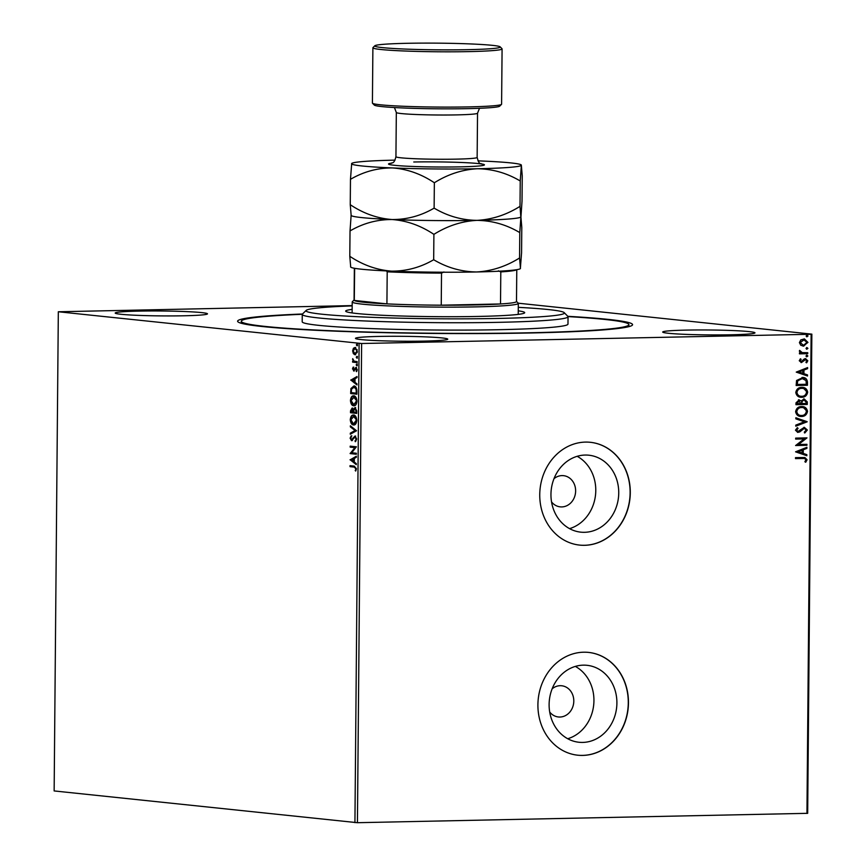 <?xml version="1.0" encoding="UTF-8"?>
<svg xmlns="http://www.w3.org/2000/svg" width="866" height="866" viewBox="0 0 866 866"><rect width="100%" height="100%" fill="white"/><g stroke="black" fill="none" stroke-linecap="round" stroke-linejoin="round"><path stroke-width="1.3" d="M567.825 316.317A197.491 10.511 -179.5 0 1 632.288 325.226A197.491 10.511 -179.5 0 1 530.306 332.977A197.491 10.511 -179.5 0 1 237.879 321.784A197.491 10.511 -179.5 0 1 302.494 314.001M549.704 712.014A15.685 13.726 96 0 0 558.408 716.972A15.685 13.726 96 0 0 559.912 717.037A15.685 13.726 96 0 0 573.768 701.947A15.685 13.726 96 0 0 561.698 685.764A15.685 13.726 96 0 0 560.183 685.699A15.685 13.726 96 0 0 552.151 688.806M551.534 501.901A15.685 13.726 96 0 0 560.237 506.859A15.685 13.726 96 0 0 561.753 506.924A15.685 13.726 96 0 0 575.598 491.845A15.685 13.726 96 0 0 563.528 475.661A15.685 13.726 96 0 0 562.023 475.596A15.685 13.726 96 0 0 553.98 478.703M582.677 742.422A38.689 33.839 96 0 0 616.83 705.216A38.689 33.839 96 0 0 587.061 665.315A38.689 33.839 96 0 0 583.348 665.153A38.689 33.839 96 0 0 549.185 702.358A38.689 33.839 96 0 0 578.953 742.259A38.689 33.839 96 0 0 582.677 742.422M567.717 738.741A38.689 33.839 96 0 0 593.697 704.913A38.689 33.839 96 0 0 575.338 666.409M584.507 532.309A38.689 33.839 96 0 0 618.67 495.103A38.689 33.839 96 0 0 588.902 455.213A38.689 33.839 96 0 0 585.178 455.051A38.689 33.839 96 0 0 551.025 492.256A38.689 33.839 96 0 0 580.794 532.157A38.689 33.839 96 0 0 584.507 532.309M569.557 528.639A38.689 33.839 96 0 0 595.537 494.811A38.689 33.839 96 0 0 577.178 456.306M584.572 545.309A51.679 45.205 96 0 0 630.199 495.601A51.679 45.205 96 0 0 590.439 442.31A51.679 45.205 96 0 0 585.47 442.093A51.679 45.205 96 0 0 539.843 491.791A51.679 45.205 96 0 0 579.603 545.093A51.679 45.205 96 0 0 584.572 545.309M579.516 545.082A51.679 45.205 96 0 0 584.398 545.288A51.679 45.205 96 0 0 630.026 495.633A51.679 45.205 96 0 0 590.352 442.299M582.742 755.412A51.679 45.205 96 0 0 628.37 705.714A51.679 45.205 96 0 0 588.609 652.412A51.679 45.205 96 0 0 583.641 652.206A51.679 45.205 96 0 0 538.003 701.904A51.679 45.205 96 0 0 577.774 755.206A51.679 45.205 96 0 0 582.742 755.412M577.687 755.195A51.679 45.205 96 0 0 582.558 755.39A51.679 45.205 96 0 0 628.186 705.747A51.679 45.205 96 0 0 588.512 652.401M423.864 341.107A46.147 2.457 0.5 0 0 447.754 339.169A46.147 2.457 0.5 0 0 379.373 336.419A46.147 2.457 0.5 0 0 355.471 338.357A46.147 2.457 0.5 0 0 423.864 341.107M183.592 315.787A46.147 2.457 0.5 0 0 207.483 313.849A46.147 2.457 0.5 0 0 139.101 311.1A46.147 2.457 0.5 0 0 115.2 313.048A46.147 2.457 0.5 0 0 183.592 315.787M731.088 334.785A46.147 2.457 0.5 0 0 754.979 332.847A46.147 2.457 0.5 0 0 686.586 330.098A46.147 2.457 0.5 0 0 662.696 332.035A46.147 2.457 0.5 0 0 731.088 334.785M518.236 303.197L811.853 334.135L807.675 813.326L357.431 822.7L54.147 790.939L58.325 311.76L361.62 343.51L357.431 822.7M353.36 353.631L352.624 350.882L353.404 348.284L355.028 347.493L357.344 351.369L354.963 354.768L353.36 353.631L354.01 353.62L353.458 352.397M357.16 362.616L352.614 362.14L352.614 361.144L353.285 361.209L352.722 358.665L354.075 361.144L357.171 361.62L357.16 362.616M352.473 369.003L353.133 367.152L353.631 370.02L355.883 367.444L357.182 369.674L356.543 371.655L355.894 368.44L353.653 371.016L353.025 368.992M353.631 370.02L354.692 369.814L355.883 367.444M356.868 371.157L357.268 369.717L356.543 368.429L355.461 368.635M356.911 391.205L356.889 394.203L350.654 393.554L350.925 388.553L353.923 385.944C355.72 385.987 356.716 387.741 356.911 391.205M356.716 413.396L350.492 412.736L350.503 410.906L352.072 408.103L353.393 409.456L354.995 407.583L356.738 410.809L356.716 413.396M356.565 430.759L350.297 434.234L350.308 433.162L355.06 430.521L350.362 426.884L350.373 425.801L356.565 430.759M356.37 453.254L356.359 454.249L350.135 453.589L354.833 447.625L350.189 447.137L350.2 446.142L356.424 446.802L351.737 452.766L356.37 453.254M354.162 467.088L350.016 466.655L350.026 465.659L354.237 466.103L356.391 468.701L355.655 471.061L355.753 468.636L354.162 467.088L354.811 467.077L350.016 466.655M354.93 822.635L359.109 343.445M350.08 459.878L356.348 456.23L356.337 457.313L354.324 458.428L354.291 462.054L356.283 463.591L356.272 464.663L350.08 459.705M356.651 438.954L355.266 441.714L356.013 438.965L354.973 437.049L351.542 440.664L350.113 438.196L351.185 435.825L350.752 438.283L351.52 439.668L354.995 436.053L356.651 438.954L356.013 438.965M355.764 441.292L356.662 438.954L355.623 437.038L354.367 437.308M352.494 440.253L351.802 440.653M351.52 439.668L352.982 439.138L353.609 437.98L352.96 437.99M354.118 424.968L353.523 424.979C351.748 424.86 350.665 423.117 350.265 419.729C350.687 416.351 351.791 414.792 353.588 415.052C355.363 415.171 356.446 416.936 356.814 420.346C356.402 423.669 355.298 425.206 353.523 424.979L353.848 424.99M354.291 405.775L353.696 405.786C351.921 405.678 350.827 403.924 350.438 400.547C350.849 397.169 351.953 395.61 353.75 395.859C355.536 395.989 356.608 397.754 356.987 401.153C356.565 404.476 355.471 406.024 353.696 405.786L354.021 405.797M350.773 380.152L357.041 376.504L357.03 377.587L355.028 378.702L354.995 382.328L356.976 383.865L356.965 384.948L350.773 379.99M356.77 365.712L356.186 364.824L356.705 364.056L357.225 364.943L356.695 365.712L357.225 364.943M357.344 365.701L356.186 364.824L356.705 364.056M356.835 358.102L356.251 357.225L356.781 356.446L356.76 358.102L357.29 357.333M357.409 358.091L356.251 357.225L356.781 356.446M356.944 345.696L356.359 344.82L356.889 344.04L356.868 345.696L357.398 344.928M357.517 345.686L356.359 344.82L356.889 344.04M58.325 311.76L352.181 305.601M804.211 338.887L807.61 342.384L803.68 346.151L800.758 345.253L799.405 342.6L800.79 339.905L804.384 338.898L807.967 342.427L802.977 346.129M799.556 350.481L801.764 352.614L807.74 352.689L807.729 353.674L799.459 353.848L799.459 352.852L800.682 352.83L799.329 351.131L799.621 350.373L802.284 352.679M805.434 358.686L807.805 360.732L806.668 362.8L805.91 362.248L806.798 360.862L805.477 359.682L801.407 362.573L799.253 360.732L800.444 358.795L801.147 359.358L800.271 360.646L801.375 361.577L804.157 359.044L805.845 358.708M800.292 358.914L800.79 359.314L799.913 360.613L801.375 361.577M805.12 359.639L801.05 362.562M802.003 377.446C805.272 377.23 807.09 378.843 807.48 382.274L807.448 385.273L796.135 385.5L796.579 380.466L803.085 377.489M798.809 399.832L801.212 400.99L804.124 398.901L807.307 401.878L807.285 404.454L795.962 404.693L795.984 402.863L799.242 399.854M807.134 421.829L795.778 426.191L795.789 425.109L804.395 421.796L795.843 418.841L795.854 417.758L807.134 421.829L795.778 426.018M806.939 444.323L806.928 445.308L795.605 445.546L804.103 438.921L795.659 439.094L795.67 438.099L806.993 437.871L798.517 444.496L806.939 444.323M803.02 458.45L795.497 458.612L795.508 457.616L804.85 457.508L807.09 459.738L805.759 462.206L804.893 461.719L805.932 459.77L804.514 458.493L795.497 458.569M806.95 813.445L811.128 334.265L361.62 343.51M795.551 451.825L806.906 447.3L806.895 448.371L803.258 449.779L803.226 453.394L806.841 454.65L806.831 455.733L795.551 451.825M804.373 428.334L802.814 428.638L799.448 431.842L797.716 432.394L795.453 430.175L797.391 427.642L798.073 428.41L796.612 430.164L798.03 431.441L804.308 427.339L807.35 430.001L804.85 432.946L804.287 432.156L806.192 430.099L804.287 428.334L799.805 431.885L797.651 432.415M802.403 406.576L807.155 411.339C806.419 414.727 804.438 416.427 801.212 416.438L801.57 416.481C798.344 416.622 796.352 415.03 795.616 411.707C796.341 408.276 798.333 406.555 801.602 406.555C804.839 406.425 806.809 408.038 807.513 411.382C806.776 414.76 804.795 416.459 801.57 416.481L800.617 416.438M801.602 406.555L802.576 406.598M802.566 387.394L807.328 392.157C806.582 395.535 804.601 397.234 801.386 397.256L801.732 397.299C798.506 397.429 796.525 395.838 795.778 392.515C796.503 389.094 798.506 387.373 801.764 387.373C805.001 387.243 806.971 388.845 807.675 392.201C806.939 395.578 804.958 397.278 801.732 397.299L800.79 397.256M801.764 387.373L802.75 387.416M796.244 372.109L807.61 367.574L807.599 368.656L803.951 370.053L803.929 373.679L807.545 374.924L807.534 376.006L796.244 372.109M806.603 356.803L805.965 356.034L806.917 355.179L807.848 355.991L806.733 356.824M806.679 349.193L806.029 348.424L806.982 347.58L807.913 348.381L806.798 349.225M806.787 336.798L806.138 336.019L807.09 335.174L808.021 335.976L806.906 336.82M811.128 334.265L811.853 334.135M804.666 457.486L807.09 459.738M806.733 459.705L805.412 462.163M804.308 458.471L802.663 458.417M806.549 447.43L806.895 448.371M806.538 448.339L803.258 449.779M802.901 449.735L803.226 453.394M802.869 453.362L806.841 454.65M806.484 454.618L806.484 455.603M802.1 450.223L797.932 451.651L802.068 452.994L802.1 450.223L798.279 451.695L802.068 452.994M806.582 444.323L806.928 445.308M806.571 445.276L795.605 445.503M795.659 439.051L804.103 438.921M806.636 438.055L798.517 444.496M803.951 427.306L807.35 430.001M806.993 429.958L804.492 432.913M797.185 427.772L798.073 428.41M797.727 428.367L796.612 430.164M796.255 430.131L797.673 431.398M795.854 417.845L807.134 421.655M801.212 416.438L800.444 416.416M802.241 407.572L801.234 407.518C798.647 407.518 797.045 408.882 796.417 411.599C797.023 414.284 798.625 415.561 801.212 415.453M801.234 407.518L801.591 407.55C799.004 407.561 797.402 408.914 796.774 411.631C797.38 414.316 798.972 415.604 801.57 415.485L800.585 415.431M801.57 415.485C804.146 415.485 805.737 414.132 806.354 411.437C805.791 408.73 804.2 407.431 801.591 407.55L802.068 407.55M803.767 398.858L806.95 401.835L807.285 404.454M806.928 404.422L795.962 404.649M798.452 399.8L801.212 400.99M804.233 399.897L801.721 401.456L801.57 403.534L806.127 403.491L806.138 402.354L804.113 399.886L802.078 401.488L801.927 403.578M798.95 400.828L796.785 402.603L796.774 403.632L800.758 403.599L798.82 400.828L797.131 403.675M801.386 397.256L800.606 397.234M802.414 388.379L801.407 388.325C798.809 388.336 797.207 389.689 796.59 392.417C797.185 395.091 798.788 396.379 801.386 396.26M801.407 388.325L801.754 388.369C799.166 388.369 797.564 389.732 796.937 392.45C797.543 395.134 799.145 396.411 801.743 396.303L800.758 396.249M801.743 396.303C804.319 396.292 805.91 394.95 806.517 392.255C805.954 389.538 804.373 388.249 801.754 388.369L802.23 388.358M802.901 377.468L807.48 382.274M807.123 382.231L807.448 385.273M807.09 385.229L796.135 385.457M802.685 378.453L797.294 380.932L796.947 384.45L806.3 384.298L806.04 380.585L801.992 378.431L797.651 380.975L797.305 384.482M801.635 378.399L802.511 378.431M807.242 367.714L807.599 368.656M807.242 368.613L803.951 370.053M803.605 370.02L803.929 373.679M803.572 373.636L807.545 374.924M807.188 374.891L807.177 375.887M802.793 370.496L798.625 371.936L802.771 373.278L802.793 370.496L798.982 371.969L802.771 373.278M805.077 358.654L807.805 360.732M807.458 360.689L806.311 362.757M806.56 355.147L807.848 355.991M807.491 355.958L806.549 356.803M807.383 352.689L807.729 353.674M807.372 353.642L799.459 353.804M806.625 347.537L807.913 348.381M807.556 348.349L806.614 349.193M804.113 339.883L800.065 342.546L803.334 345.123M803.388 339.829L800.422 342.579L802.966 345.112M803.691 345.166L806.95 342.449L803.929 339.862M806.733 335.131L808.021 335.976M807.664 335.943L806.722 336.787M350.665 466.644L350.676 465.735M355.915 470.595L355.179 470.509M355.829 470.487L356.305 469.264L355.666 469.285M356.305 469.264L355.753 468.636M356.402 468.625L354.811 467.077M350.73 459.694L356.337 456.577M356.272 464.154L350.73 459.857M353.685 458.785L351.585 459.954L353.664 461.556L353.685 458.785L354.324 458.774M354.302 461.546L353.664 461.556M356.359 454.163L350.135 453.589M350.784 453.578L350.135 453.383M350.784 453.362L354.833 447.625M355.482 447.614L350.189 447.137M350.838 447.127L350.849 446.217M355.612 440.859L354.963 440.87M355.623 437.038L355.006 437.298L355.623 437.038M352.191 440.642L350.113 438.196M350.752 438.185L351.834 435.804M353.609 437.98L355.645 436.042M350.957 433.877L350.308 433.162M350.957 433.141L355.06 430.521M355.71 430.51L350.362 426.884M351.011 426.873L351.022 426.299M354.172 424.968C352.397 424.849 351.315 423.095 350.914 419.718L350.265 419.729M350.903 419.75L353.534 423.983L354.454 423.983L356.824 420.291L354.226 416.026L350.903 419.75C351.325 416.34 352.43 414.782 354.226 415.03M356.814 420.291L353.296 416.037L353.945 416.016M353.534 423.983L356.175 420.302M356.716 413.309L350.492 412.736M351.141 412.725L351.141 411.815L353.133 412.021L351.964 409.088L352.527 409.088M350.503 410.906L352.722 408.092M355.645 407.572L353.393 409.456M356.727 412.324L356.088 412.335L356.099 411.198L356.738 411.188L355.45 408.568M353.133 411.512L353.783 411.502L352.614 409.077M352.722 409.088L352.083 409.098L351.141 411.815M353.772 412.01L353.133 412.021M355.634 408.557L353.869 410.019L353.772 412.086L356.088 412.335M356.099 411.198L354.887 408.568L355.536 408.557M354.346 405.775C352.559 405.667 351.477 403.913 351.087 400.525C351.499 397.158 352.603 395.6 354.4 395.849M351.076 400.525L350.438 400.547M354.389 396.845L351.076 400.568L353.967 404.812L356.998 401.11L353.902 396.855M356.987 401.11L353.458 396.845L354.107 396.834M353.707 404.801L356.348 401.12M356.889 394.127L350.654 393.554M351.304 393.532L351.315 392.623L356.262 393.142L356.132 389.408L353.999 386.94M350.676 391.594L351.315 391.584L351.574 388.531L350.925 388.553M351.574 388.531L354.562 385.933M356.262 392.082L356.9 392.071L356.781 389.397L354.281 386.918M356.9 393.132L356.262 393.142M354.562 386.929L351.509 389.137L351.304 392.623M356.781 389.397L356.132 389.408M351.423 379.968L357.041 376.851M356.976 384.428L351.423 380.142M354.378 379.059L352.278 380.228L354.356 381.841L354.378 379.059L355.017 379.048M354.995 381.819L354.356 381.841M354.291 371.005L353.122 368.992L353.783 367.141M355.829 367.682L356.532 367.433M356.781 371.027L356.132 371.038M357.182 369.717L356.619 369.728M356.835 364.813L357.355 364.045M357.16 362.529L352.614 362.14M353.252 362.118L353.653 360.851M353.144 359.39L352.559 359.412M356.9 357.203L357.42 356.435M353.187 350.86L352.624 350.882M353.274 350.86L354.053 348.273L353.404 348.284M354.053 348.273L355.677 347.472M355.612 354.757L354.01 353.62M357.138 349.767L355.331 348.478M355.298 353.772L357.225 352.505M357.344 351.304L355.028 348.478L353.187 350.936L354.973 353.772L355.807 353.761M354.973 353.772L356.781 351.315M357.009 344.798L357.528 344.029M352.181 305.893A129.196 6.874 0.5 0 0 306.174 310.396A129.196 6.874 0.5 0 0 306.791 311.533A129.196 6.874 0.5 0 0 445.784 318.829A129.196 6.874 0.5 0 0 564.199 312.648A129.196 6.874 0.5 0 0 563.582 312.236A129.196 6.874 0.5 0 0 518.29 307.343M564.199 312.648L567.858 316.35A132.888 7.069 -179.5 0 1 568.042 316.729A132.888 7.069 -179.5 0 1 442.515 322.693A132.888 7.069 -179.5 0 1 303.089 315.213A132.888 7.069 -179.5 0 1 302.266 314.412A132.888 7.069 -179.5 0 1 302.461 314.033L306.174 310.396M518.258 310.829A89.523 4.763 -179.5 0 1 524.146 312.128A89.523 4.763 -179.5 0 1 524.699 312.669A89.523 4.763 -179.5 0 1 440.145 316.685A89.523 4.763 -179.5 0 1 346.227 311.641A89.523 4.763 -179.5 0 1 345.675 311.1A89.523 4.763 -179.5 0 1 352.148 309.389M568.02 316.599A193.8 10.305 -179.5 0 1 627.688 323.473A193.8 10.305 -179.5 0 1 628.889 324.631A193.8 10.305 -179.5 0 1 445.828 333.334A193.8 10.305 -179.5 0 1 242.502 322.412A193.8 10.305 -179.5 0 1 241.3 321.254A193.8 10.305 -179.5 0 1 302.288 314.282M302.266 314.412L302.202 321.784A132.888 7.069 0.5 0 0 303.024 322.585A132.888 7.069 0.5 0 0 442.45 330.065A132.888 7.069 0.5 0 0 567.977 324.1L568.042 316.729M516.493 301.422L518.204 303.154A83.06 4.417 -179.5 0 1 518.323 303.392A83.06 4.417 -179.5 0 1 475.315 306.889A83.06 4.417 -179.5 0 1 352.213 301.942A83.06 4.417 -179.5 0 1 352.332 301.714L354.075 300.004M354.356 268.265L354.075 300.123A81.209 4.319 0.5 0 0 354.291 300.437A81.209 4.319 0.5 0 0 386.918 303.879A81.209 4.319 0.5 0 0 441.238 305.189A81.209 4.319 0.5 0 0 474.438 304.951A81.209 4.319 0.5 0 0 500.516 303.966A81.209 4.319 0.5 0 0 516.493 301.541L516.775 269.683M443.944 271.967L441.519 273.115L441.238 305.189L500.516 303.966L500.797 271.902L498.394 270.841M354.649 268.319L354.291 300.437L386.918 303.879L387.199 271.805L385.879 270.56M441.519 273.115A81.209 4.319 -179.5 0 1 387.199 271.805M516.656 269.694A81.209 4.319 -179.5 0 1 500.797 271.902M501.511 104.364L499.65 106.193A62.753 3.334 -179.5 0 1 467.25 108.651A62.753 3.334 -179.5 0 1 374.329 105.1L372.499 103.238A64.604 3.432 0.5 0 0 468.149 106.908A64.604 3.432 0.5 0 0 501.511 104.364A64.604 3.432 0.5 0 0 501.598 104.191L502.085 48.897A64.604 3.432 -179.5 0 1 468.636 51.614A64.604 3.432 -179.5 0 1 372.889 47.771A64.604 3.432 -179.5 0 1 372.986 47.587L374.837 45.768A62.753 3.334 0.5 0 0 404.13 49.026A62.753 3.334 0.5 0 0 467.759 49.676A62.753 3.334 0.5 0 0 500.169 46.861A62.753 3.334 0.5 0 0 407.247 43.3A62.753 3.334 0.5 0 0 374.837 45.768M372.889 47.771L372.412 103.054A64.604 3.432 0.5 0 0 372.499 103.238M350.026 230.93C363.157 223.266 377.165 219.466 392.082 219.531C377.349 218.427 363.406 213.48 350.254 204.701L351.141 215.212L350.026 230.93L349.799 256.304L350.687 266.825M351.011 215.32L351.239 215.547A84.9 4.514 0.5 0 0 392.082 219.531C406.804 220.635 420.746 225.582 433.898 234.361L433.682 259.735C420.551 267.399 406.533 271.199 391.627 271.134C376.905 270.03 362.962 265.083 349.799 256.304M433.898 234.361C447.451 225.864 461.805 221.198 476.96 220.365C492.137 220.581 506.415 224.651 519.784 232.597L519.568 257.971C506.015 266.468 491.661 271.134 476.506 271.967C461.329 271.751 447.051 267.67 433.682 259.735M519.784 232.597L520.91 216.879L521.797 227.401L521.57 252.775L520.347 268.633A84.9 4.514 0.5 0 0 520.39 268.601M395.037 160.134A84.9 4.514 0.5 0 0 351.693 163.458A84.9 4.514 0.5 0 0 351.596 163.609A84.9 4.514 0.5 0 0 392.525 167.928A84.9 4.514 0.5 0 0 477.404 168.751A84.9 4.514 0.5 0 0 521.354 165.276L522.241 175.787L522.025 201.161L520.964 216.706M520.455 268.482L519.568 257.971M476.96 220.365A84.9 4.514 0.5 0 0 520.802 217.03A84.9 4.514 0.5 0 0 520.834 216.987L520.011 206.357C506.469 214.865 492.115 219.531 476.96 220.365C461.773 220.148 447.495 216.067 434.126 208.132C421.006 215.796 406.988 219.596 392.082 219.531A84.9 4.514 0.5 0 0 476.96 220.365M350.568 266.923L350.795 267.15A84.9 4.514 0.5 0 0 391.627 271.134A84.9 4.514 -179.5 0 0 476.506 271.967A84.9 4.514 0.5 0 0 520.347 268.633M351.693 163.458L350.47 179.327C363.601 171.663 377.619 167.863 392.525 167.928C407.258 169.032 421.201 173.969 434.353 182.758C447.906 174.261 462.249 169.595 477.404 168.751C492.592 168.967 506.87 173.048 520.239 180.983L521.354 165.276A84.9 4.514 0.5 0 0 521.256 164.941A84.9 4.514 0.5 0 0 480.424 160.957A84.9 4.514 0.5 0 0 477.978 160.859M520.239 180.983L520.011 206.357M434.353 182.758L434.126 208.132M350.47 179.327L350.254 204.701M500.169 46.861L501.999 48.712A64.604 3.432 -179.5 0 1 502.085 48.897M355.179 368.873L354.53 368.884M413.764 161.996A47.987 2.555 -179.5 0 1 478.627 163.587A47.987 2.555 -179.5 0 1 459.608 166.878A47.987 2.555 -179.5 0 1 404.747 166.077A47.987 2.555 -179.5 0 1 391.854 163.111M479.504 108.293L477.534 113.197A40.605 2.165 -179.5 0 1 456.501 114.897A40.605 2.165 -179.5 0 1 396.325 112.483L395.935 156.714A40.605 2.165 0.5 0 0 456.111 159.138A40.605 2.165 0.5 0 0 477.144 157.428C479.612 166.413 480.868 162.462 481.637 164.096M354.898 437.049L355.536 437.038M351.618 439.668L352.256 439.647M355.829 368.44L356.478 368.429M628.868 326.655L628.889 324.631M241.278 323.278L241.3 321.254M352.213 301.942L352.116 312.94M518.323 303.392L518.225 314.39M477.534 113.197L477.144 157.428M396.325 112.483L394.431 107.546M391.324 163.306C391.865 161.964 393.846 165.06 395.935 156.714"/></g></svg>
